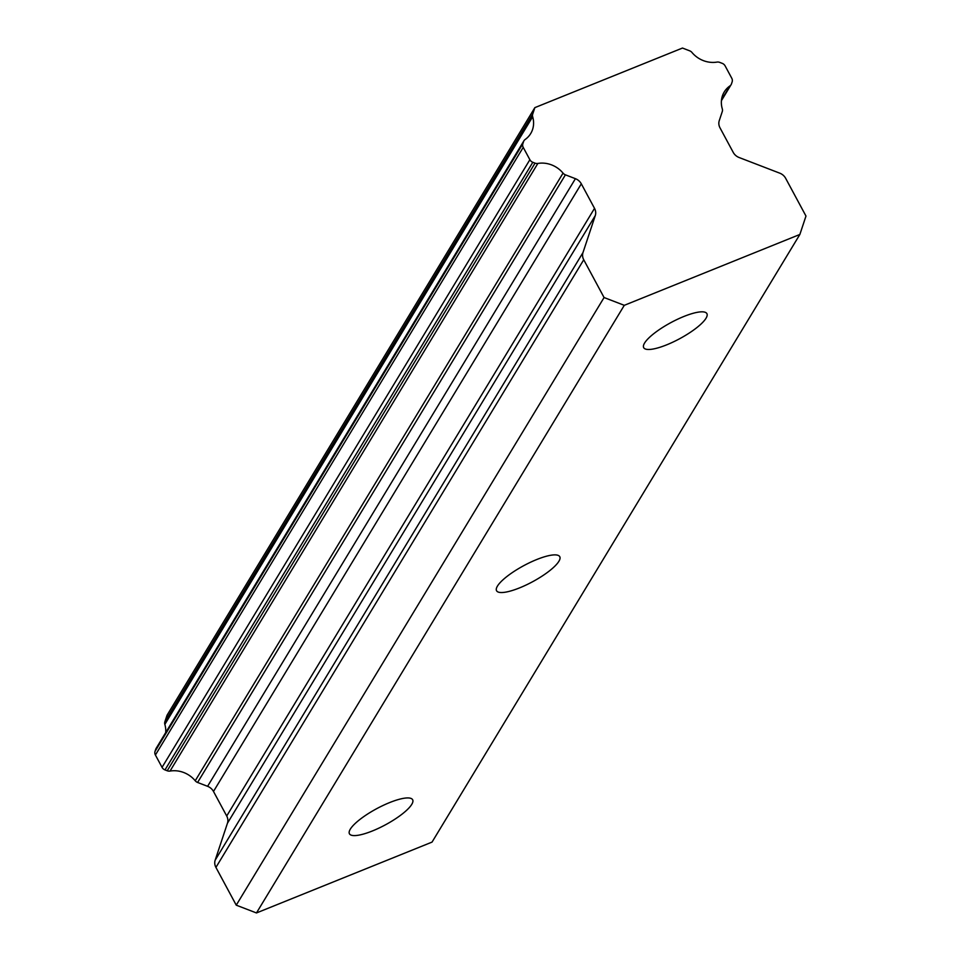 <?xml version="1.0" encoding="UTF-8"?>
<svg xmlns="http://www.w3.org/2000/svg" width="961" height="961" viewBox="0 0 961 961"><rect width="100%" height="100%" fill="white"/><g stroke="black" fill="none" stroke-linecap="round" stroke-linejoin="round"><path stroke-width="1.44" d="M170.037 771.07L537.86 163.442A5.129 4.553 -148.8 0 1 535.037 163.142L532.814 162.289A5.129 4.553 -148.8 0 1 529.871 159.718L523.216 147.369A5.129 4.553 -148.8 0 1 522.844 143.766L523.577 141.579A5.129 4.553 -148.8 0 1 523.949 140.762L156.126 748.391A5.129 4.553 31.2 0 0 155.754 749.208L155.021 751.406A5.129 4.553 31.2 0 0 155.406 755.01L162.049 767.358A5.129 4.553 31.2 0 0 164.992 769.917L167.214 770.77A5.129 4.553 31.2 0 0 170.037 771.07A24.914 22.103 -148.8 0 1 195.227 780.764A5.129 4.553 31.2 0 0 197.594 782.47L207.6 786.314L575.423 178.686A10.259 9.093 -148.8 0 1 581.309 183.815L594.523 208.357A10.259 9.093 -148.8 0 1 595.279 215.576L582.991 252.563A10.259 9.093 -148.8 0 0 583.735 259.77L604.073 297.538L236.25 905.166L256.467 912.95L432.042 842.1L799.864 234.46L805.979 216.057L785.642 178.29A10.259 9.093 -148.8 0 0 779.743 173.16L739.117 157.52A10.259 9.093 -148.8 0 1 733.231 152.391L720.005 127.837A10.259 9.093 -148.8 0 1 719.26 120.63L722.288 111.524A5.129 4.553 -148.8 0 0 722.3 108.869A24.914 22.103 -148.8 0 1 724.234 91.968A24.914 22.103 -148.8 0 1 729.928 85.925L721.519 99.824M534.857 107.632L167.034 715.26L164.872 721.759A5.129 4.553 31.2 0 0 164.848 724.39L532.67 116.761A5.129 4.553 -148.8 0 1 532.694 114.131L534.857 107.632L682.478 48.05L689.614 50.801A5.129 4.553 -148.8 0 1 691.968 52.471A24.914 22.103 -148.8 0 0 716.966 62.093A5.129 4.553 -148.8 0 1 719.765 62.405L722.179 63.33A5.129 4.553 -148.8 0 1 725.123 65.889L731.765 78.237A5.129 4.553 -148.8 0 1 732.15 81.841L731.477 83.859A5.129 4.553 -148.8 0 1 729.928 85.925M532.67 116.761A24.914 22.103 -148.8 0 1 530.712 133.543A24.914 22.103 -148.8 0 1 525.102 139.525A5.129 4.553 -148.8 0 0 523.949 140.762M537.86 163.442A24.914 22.103 -148.8 0 1 563.05 173.136L195.227 780.764M575.423 178.686L565.416 174.83A5.129 4.553 -148.8 0 1 563.05 173.136M799.864 234.46L624.29 305.322L604.073 297.538M595.279 215.576L227.457 823.205A10.259 9.093 31.2 0 0 226.712 815.997L594.523 208.357M227.457 823.205L215.168 860.191A10.259 9.093 31.2 0 0 215.925 867.411L236.25 905.166M624.29 305.322L256.467 912.95M581.309 183.815L213.486 791.456A10.259 9.093 31.2 0 0 207.6 786.314M213.486 791.456L226.712 815.997M683.872 316.481A35.893 9.178 -28.3 0 1 706.9 313.634A35.893 9.178 -28.3 0 1 666.706 344.831A35.893 9.178 -28.3 0 1 643.69 347.666A35.893 9.178 -28.3 0 1 683.872 316.481M389.625 802.579A35.893 9.178 -28.3 0 1 412.641 799.744A35.893 9.178 -28.3 0 1 372.46 830.941A35.893 9.178 -28.3 0 1 349.432 833.776A35.893 9.178 -28.3 0 1 389.625 802.579M536.743 559.53A35.893 9.178 -28.3 0 1 559.77 556.695A35.893 9.178 -28.3 0 1 519.589 587.88A35.893 9.178 -28.3 0 1 496.561 590.727A35.893 9.178 -28.3 0 1 536.743 559.53M164.848 724.39A24.914 22.103 -148.8 0 1 165.676 732.606M535.037 163.142L167.214 770.77M215.168 860.191L582.991 252.563M583.735 259.77L215.925 867.411M532.694 114.131L164.872 721.759M197.594 782.47L565.416 174.83M529.871 159.718L162.049 767.358M532.814 162.289L164.992 769.917M155.754 749.208L523.577 141.579M155.021 751.406L522.844 143.766M155.406 755.01L523.216 147.369M721.423 100.665L731.093 84.688"/></g></svg>
